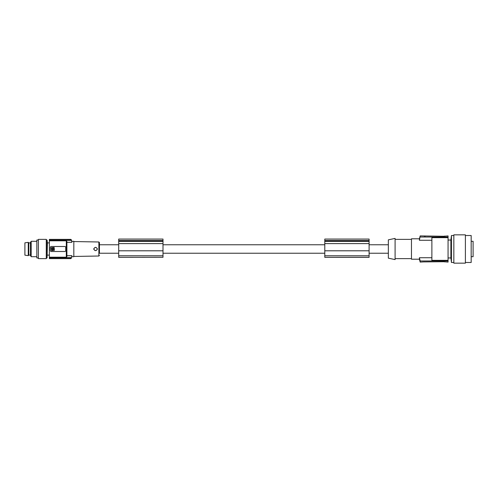 <?xml version="1.0" encoding="UTF-8"?>
<svg xmlns="http://www.w3.org/2000/svg" width="498" height="498" viewBox="0 0 498 498"><rect width="100%" height="100%" fill="white"/><g stroke="black" fill="none" stroke-linecap="round" stroke-linejoin="round"><path stroke-width="0.75" d="M49.364 240.808L49.364 257.192L66.309 257.192L66.888 256.551L66.888 242.327L71.893 242.327C71.637 240.957 71.637 240.957 71.893 242.327C71.637 240.957 71.637 240.957 71.893 242.327A38.52 38.52 0 0 0 71.612 240.901L71.027 240.385L49.364 240.385L49.364 240.808L66.309 240.808L66.888 241.449L66.888 255.673L71.893 255.673C71.637 257.043 71.637 257.043 71.893 255.673C71.637 257.043 71.637 257.043 71.893 255.673A38.52 38.52 0 0 1 71.612 257.099L71.052 257.615M71.027 240.385L70.853 239.588L71.413 240.03L71.612 240.901L71.027 240.385L71.606 240.87M71.027 257.615L71.6 257.173L70.853 258.412L71.027 257.615L49.364 257.615L49.364 258.412L70.853 258.412M65.736 247.456L65.736 250.544A0.965 0.965 0 0 1 64.771 251.502L51.288 251.502A0.965 0.965 0 0 1 50.323 250.544L50.323 247.456A0.965 0.965 0 0 1 51.288 246.498L64.771 246.498A0.965 0.965 0 0 1 65.736 247.456M71.413 240.03L71.413 240.03A38.52 38.52 0 0 0 71.37 239.837L70.803 239.395L49.364 239.37L49.364 240.385M71.413 257.97A38.52 38.52 0 0 1 71.37 258.163L70.803 258.605L49.364 258.412M118.698 253.239L99.438 253.239L99.438 242.563L99.438 244.761L118.698 244.761M71.706 241.349L73.822 241.293L73.822 256.707L71.693 256.707M93.699 249C94.937 246.827 96.17 246.827 97.415 249C96.17 251.173 94.937 251.173 93.699 249M94.047 249A1.544 1.544 0 0 0 95.585 250.544A1.544 1.544 0 0 0 97.129 249A1.544 1.544 0 0 0 95.585 247.456A1.544 1.544 0 0 0 94.047 249M388.353 253.239L369.093 253.239M324.789 253.239L163.002 253.239M324.789 244.761L163.002 244.761M388.353 244.761L369.093 244.761M388.353 249L388.353 258.163L395.095 259.595L395.095 238.405L388.353 239.837L388.353 249M431.884 257.727L419.403 257.727L419.403 259.209L411.466 259.209L411.466 238.791L419.403 238.791L420.175 235.903L419.403 240.273L419.403 238.791M431.884 240.273L419.403 240.273M424.184 261.904L443.824 261.73L448.063 262.097L448.063 260.977L420.175 260.977L420.175 262.097L424.228 261.867M443.824 261.73L444.739 261.873M448.063 260.977L448.063 235.903L443.824 236.27L420.175 235.903M451.449 262.483L450.889 257.958L450.889 240.042L451.449 235.517L451.449 262.483L453.84 262.483M453.84 249L453.84 263.156L465.393 263.156L465.393 234.844L453.84 234.844L453.84 249M465.393 235.517L471.176 235.517L471.176 262.483L465.393 262.483M471.176 256.707L473.1 256.707L473.1 241.293L471.176 241.293M419.403 259.209L420.175 262.097M419.403 257.727L420.175 260.977M448.063 260.342L431.884 260.342L431.884 237.658L448.063 237.658M424.178 236.077L425.143 236.27M443.824 236.27L444.789 236.077M448.063 237.023L420.175 237.023M324.789 257.298L324.789 239.065L369.093 239.065L369.093 257.348L324.789 257.348L369.093 257.298M324.789 243.609L369.093 243.609M324.789 240.509L369.093 240.509M324.789 240.621L369.093 240.621M324.789 250.799L369.093 250.799M163.002 257.298L118.698 257.348L163.002 257.298L163.002 239.065L118.698 239.065L118.698 257.298M118.698 240.509L163.002 240.509M118.698 240.621L163.002 240.621M118.698 243.609L163.002 243.609M118.698 250.799L163.002 250.799M49.364 257.192L49.364 257.615M66.888 256.551L66.888 255.673M70.853 239.588L49.364 239.588M46.277 258.63L46.277 239.37L38.383 239.37L38.383 258.63L46.277 258.63M24.9 254.048L24.9 255.163L28.268 255.642L28.268 242.358L24.9 242.837L24.9 254.048M28.268 255.642L28.803 255.113L28.803 242.887L30.484 242.887M52.57 248.39L52.502 247.811L51.63 247.96L51.786 250.208L52.657 250.058L52.57 248.39M52.881 249.598L53.043 249.753C54.313 249.1 54.307 248.452 53.037 247.811L52.881 249.598M31.169 256.707L31.169 241.293L30.484 242.476L30.484 255.524L31.169 256.707L36.84 256.707M38.383 240.042L36.84 240.042L36.84 257.958L38.383 257.958M54.369 250.345L54.158 247.469L51.288 247.674L51.499 250.55L54.369 250.345M49.364 242.887L47.416 242.887L47.067 257.958L47.067 240.042L46.277 240.042M66.309 257.192L66.309 240.808M99.438 255.437L98.872 256.016L98.872 241.984L73.822 241.549M324.789 255.791L369.093 255.791M324.789 241.399L369.093 241.399M118.698 241.399L163.002 241.399M118.698 255.791L163.002 255.791M71.363 239.824L70.803 239.37L49.364 239.37M71.363 258.176L70.803 258.63L49.364 258.63M411.466 258.63L395.095 258.63M450.889 257.958L448.063 257.958M98.872 256.016L73.822 256.451M450.889 240.042L448.063 240.042M451.449 235.517L453.84 235.517M411.466 239.37L395.095 239.37M98.872 241.984L99.438 242.563M31.169 241.293L36.84 241.293M47.416 255.113L49.364 255.113M46.277 257.958L47.067 257.958M47.416 242.887L47.067 240.042M28.803 255.113L30.484 255.113M28.803 242.887L28.268 242.358"/></g></svg>
